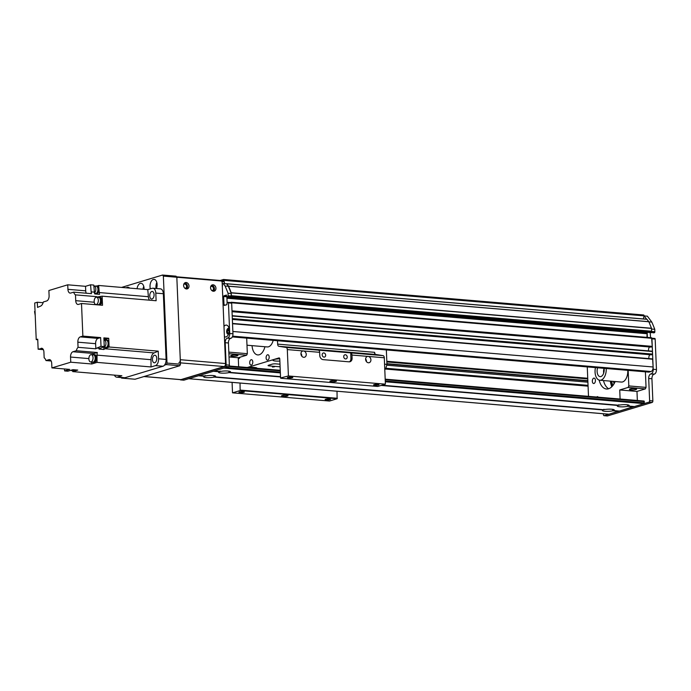 <?xml version="1.0" encoding="UTF-8"?>
<svg xmlns="http://www.w3.org/2000/svg" width="691" height="691" viewBox="0 0 691 691"><rect width="100%" height="100%" fill="white"/><g stroke="black" fill="none" stroke-linecap="round" stroke-linejoin="round"><path stroke-width="1.04" d="M220.196 280.486L223.513 279.475L643.77 314.992L644.15 315.873L643.33 318.94M223.513 279.475L223.729 280.978M226.726 283.768L646.906 319.242L648.832 321.747A183.581 103.823 94.8 0 1 651.466 328.242L651.622 331.222L650.283 332.241M647.122 331.982L646.975 337.372M231.425 302.269L651.604 337.769L652.252 346.364L650.991 347.098M649.695 346.994A2.816 1.598 -85.2 0 0 648.633 350.881M652.278 351.192L232.202 315.692L652.278 351.192L652.58 354.094L651.319 354.829M650.015 354.725A2.816 1.598 -85.2 0 0 648.953 358.612M652.606 358.923L232.522 323.423L652.606 358.923L653.116 366.981A3.93 2.228 94.8 0 1 651.043 371.516L649.186 372.078A2.626 1.486 94.8 0 1 648.858 372.121L232.323 336.914M229.17 329.21A2.099 1.183 -85.2 0 0 228.039 330.462L227.46 330.808L229.231 330.98L227.46 330.842M227.538 332.742L228.134 332.742A2.099 1.183 -85.2 0 0 228.825 333.373M652.796 359.242L232.539 323.733L232.858 331.464A3.93 2.228 94.8 0 1 232.867 331.481L653.116 366.981M652.468 351.512L232.211 315.994L232.323 318.586L652.58 354.094M230.328 302.546L231.347 302.252L231.658 302.788L231.995 310.846L652.252 346.364M227.123 302.649L226.881 296.854L226.907 297.32L647.165 332.829M231.036 296.845L226.907 296.845L231.036 296.845L231.269 293.511A183.581 103.823 94.8 0 0 228.324 286.29L226.648 283.725L228.574 286.229A183.581 103.823 94.8 0 1 231.209 292.725L231.364 295.713L651.622 331.222M237.272 355.848A3.602 0.648 -2.4 0 1 233.247 356.262A3.602 0.648 -2.4 0 1 230.708 355.753A3.602 0.648 -2.4 0 1 234.284 354.949A3.602 0.648 -2.4 0 1 237.911 355.45A3.602 0.648 -2.4 0 1 237.272 355.848M246.696 338.132L247.343 353.688L246.652 355.2L238.274 357.731L238.637 366.783M228.825 352.125L247.343 353.688M228.885 353.697L246.652 355.2M229.023 356.953L238.274 357.731M280.252 370.298L238.645 366.757M603.39 413.745L603.424 414.609A1.313 0.743 -85.2 0 0 604.055 415.688A1.313 0.743 -85.2 0 0 604.219 415.671L648.935 402.171A1.313 0.743 -85.2 0 0 649.626 400.659L648.694 378.495A3.93 2.228 94.8 0 1 650.775 373.952L651.147 373.84A3.93 2.228 -85.2 0 0 653.22 369.296L651.941 338.823L655.172 339.091A0.786 0.449 -85.2 0 0 654.697 338.46L651.915 338.219L654.792 338.443M647.355 337.407L647.173 331.982M650.153 332.233L650.585 337.683M650.395 332.63L654.446 332.656A0.786 0.449 -85.2 0 0 654.861 331.749L651.63 331.473A0.786 0.449 94.8 0 1 651.216 332.388M651.63 331.473L651.527 329.028L654.766 329.305L654.861 331.749M646.638 319.216L644.133 315.925L647.389 316.193L651.82 322.084A183.581 103.823 94.8 0 1 654.766 329.305M654.446 332.656L653.634 332.907M655.172 339.091L656.45 369.573A3.93 2.228 94.8 0 1 654.377 374.107L654.006 374.22A3.93 2.228 -85.2 0 0 651.933 378.763L652.857 400.927A1.313 0.743 94.8 0 1 652.166 402.438L607.458 415.947A1.313 0.743 94.8 0 1 607.294 415.965A1.313 0.743 94.8 0 1 607.13 415.922M648.875 321.833L651.82 322.084M637.344 400.478L620.103 399.018M620.112 398.992L619.732 389.966L628.119 387.435L628.81 385.923L628.162 370.367M587.264 366.912L588.499 396.349M596.402 397.014L597.75 396.608L597.775 397.135M595.426 380.352A2.712 1.529 94.8 0 1 593.655 383.514A2.712 1.529 94.8 0 1 592.351 380.689A2.712 1.529 94.8 0 1 594.113 378.115A2.712 1.529 94.8 0 1 595.426 380.352M615.18 381.536A16.394 9.268 94.8 0 1 606.499 389.007A16.394 9.268 94.8 0 1 599.175 380.119M630.961 389.914A3.602 0.648 -2.4 0 1 629.415 389.439A3.602 0.648 -2.4 0 1 632.982 388.644A3.602 0.648 -2.4 0 1 636.618 389.137A3.602 0.648 -2.4 0 1 634.701 389.802A3.602 0.648 -2.4 0 1 630.961 389.914M612.243 386.286A22.095 12.498 94.8 0 1 611.094 381.19M611.785 386.761A20.98 11.868 94.8 0 1 610.317 381.13M611.768 381.251A20.98 11.868 -85.2 0 0 612.796 385.638M613.548 381.397A20.98 11.868 -85.2 0 0 614.023 383.842M608.693 388.739A16.394 9.268 94.8 0 1 603.502 380.551M619.732 389.966L636.972 391.426L637.352 400.443M628.119 387.435L645.359 388.895L636.972 391.426M628.81 385.923L646.05 387.383L645.359 388.895M645.403 371.827L646.05 387.383M381.89 385.215L618.756 405.237A5.969 1.08 -2.4 0 1 626.642 404.736A5.969 1.08 -2.4 0 1 629.104 405.315A5.969 1.08 -2.4 0 1 628.499 406.058L627.592 405.487L627.756 406.282A5.969 1.08 -2.4 0 1 620.682 406.835A5.969 1.08 -2.4 0 1 617.383 405.807A5.969 1.08 -2.4 0 1 618.013 405.462L618.86 404.745M280.365 372.898L223.832 368.113L214.15 371.041L220.049 371.542A5.969 1.08 -2.4 0 1 227.944 371.041A5.969 1.08 -2.4 0 1 230.397 371.62A5.969 1.08 -2.4 0 1 229.792 372.363L228.885 371.793L229.049 372.587A5.969 1.08 -2.4 0 1 221.975 373.14A5.969 1.08 -2.4 0 1 218.684 372.112A5.969 1.08 -2.4 0 1 219.306 371.767L220.161 371.05M219.306 371.767L213.398 371.266L199.241 375.541L205.141 376.042A5.969 1.08 -2.4 0 1 213.035 375.541A5.969 1.08 -2.4 0 1 215.497 376.12A5.969 1.08 -2.4 0 1 214.892 376.863L213.985 376.293L214.141 377.087A5.969 1.08 -2.4 0 1 207.075 377.64A5.969 1.08 -2.4 0 1 203.776 376.612A5.969 1.08 -2.4 0 1 204.398 376.267L205.253 375.55M214.892 376.863L603.848 409.737A5.969 1.08 -2.4 0 1 611.742 409.236A5.969 1.08 -2.4 0 1 614.204 409.815A5.969 1.08 -2.4 0 1 613.599 410.558L612.684 409.988L612.848 410.782A5.969 1.08 -2.4 0 1 605.782 411.335A5.969 1.08 -2.4 0 1 602.483 410.307A5.969 1.08 -2.4 0 1 603.105 409.962L603.96 409.245M618.013 405.462L381.138 385.44M280.529 376.94L229.049 372.587M280.52 376.655L229.792 372.363M204.398 376.267L198.498 375.766L188.807 378.694L608.901 414.194M618.877 411.007L609.065 414.211M618.756 411.283L612.848 410.782M603.105 409.962L214.141 377.087M633.785 406.507L619.499 411.059L613.599 410.558M633.656 406.783L627.756 406.282M644.064 401.048L385.189 379.169L644.064 401.048L644.09 403.63L634.407 406.558L628.499 406.058M183.616 285.513A3.282 2.634 -106.8 0 1 185.361 282.602A3.282 2.634 -106.8 0 1 188.833 284.977A3.282 2.634 -106.8 0 1 187.261 288.881A3.282 2.634 -106.8 0 1 183.616 285.513M186.475 288.968A3.282 2.634 73.2 0 0 187.347 285.426A3.282 2.634 73.2 0 0 184.661 282.973M210.556 287.793A3.282 2.634 -106.8 0 1 212.301 284.882A3.282 2.634 -106.8 0 1 215.773 287.257A3.282 2.634 -106.8 0 1 214.201 291.161A3.282 2.634 -106.8 0 1 210.556 287.793M213.415 291.239A3.282 2.634 73.2 0 0 214.288 287.706A3.282 2.634 73.2 0 0 211.601 285.245M180.282 359.709L176.879 278.525A1.313 1.054 -106.8 0 1 177.907 277.324L221.008 280.969A1.313 1.054 -106.8 0 1 222.139 282.351L225.542 363.535L180.282 359.709A2.626 1.486 94.8 0 1 178.9 362.732M180.42 362.861L224.16 366.558A2.626 1.486 -85.2 0 0 225.542 363.535M224.16 366.558L180.938 379.618L144.117 376.5M143.953 376.552L180.61 379.653A2.626 1.486 -85.2 0 0 180.938 379.618M180.152 379.609A1.313 0.743 -85.2 0 0 180.567 379.903A1.313 0.743 -85.2 0 0 180.731 379.886L225.447 366.377A1.313 0.743 -85.2 0 0 226.138 364.865L225.206 342.701A3.93 2.228 94.8 0 1 227.279 338.158L227.65 338.046A3.93 2.228 -85.2 0 0 229.723 333.511L228.445 302.9L231.675 303.176L231.355 302.632L228.203 302.382M231.675 303.176L232.962 333.779A3.93 2.228 94.8 0 1 230.889 338.322L230.518 338.435A3.93 2.228 -85.2 0 0 228.436 342.978L229.369 365.142A1.313 0.743 94.8 0 1 228.678 366.653L183.961 380.154A1.313 0.743 94.8 0 1 183.797 380.18A1.313 0.743 94.8 0 1 183.642 380.128M228.946 328.406A2.954 1.667 -85.2 0 0 227.417 331.162A2.954 1.667 -85.2 0 0 228.462 334.133M225.689 305.042L223.996 304.895L224.316 305.439L226.786 304.714L227.149 302.641L228.125 302.364L228.445 302.9M223.996 304.895L223.651 296.525L223.996 295.765L226.475 295.057M226.907 296.845L226.38 295.048M231.381 296.094L228.151 295.817L227.805 296.577M228.151 295.817L228.039 293.243A183.581 103.823 -85.2 0 0 225.093 286.022L223.228 283.535L222.312 283.82A5.969 3.377 94.8 0 1 222.338 287.093M223.988 326.402A5.969 3.377 94.8 0 1 228.522 326.895A5.969 3.377 94.8 0 1 229.239 330.004A5.969 3.377 94.8 0 1 227.788 335.55A5.969 3.377 94.8 0 1 224.42 336.647M226.458 283.811L223.228 283.535M228.324 286.29L225.093 286.022M231.269 293.511L228.039 293.243M229.049 328.467A2.954 1.667 -85.2 0 0 228.574 328.294A2.954 1.667 -85.2 0 0 226.665 331.093A2.954 1.667 -85.2 0 0 228.082 334.176A2.954 1.667 -85.2 0 0 228.574 334.09M604.072 368.329A6.228 3.524 -85.2 0 0 603.675 373.131M604.089 368.338A6.228 3.524 94.8 0 1 600.125 376.647A6.228 3.524 94.8 0 1 597.611 367.785M627.774 370.333A9.838 5.563 94.8 0 1 622.608 381.924A9.838 5.563 94.8 0 1 621.373 382.063L599.823 380.24A9.838 5.563 94.8 0 1 595.469 367.603M606.223 368.519A9.838 5.563 94.8 0 1 601.058 380.102A9.838 5.563 94.8 0 1 599.823 380.24M246.989 345.224L267.27 346.934A9.838 5.563 -85.2 0 0 273.178 340.369M162.99 366.247A5.899 3.334 -85.2 0 0 166.099 359.441L158.55 358.802A5.899 3.334 94.8 0 1 155.44 365.617L162.99 366.247L124.976 377.727A5.899 3.334 -85.2 0 1 124.242 377.813L116.693 377.174A5.899 3.334 94.8 0 1 114.438 375.127M155.803 293.079L163.344 293.718A5.899 3.334 -85.2 0 0 160.485 288.855L152.944 288.216A5.899 3.334 94.8 0 1 155.803 293.079L156.123 300.74L102.13 296.171L102.518 305.275L81.503 303.496L78.524 304.394A4.587 2.6 -85.2 0 1 77.945 304.463A4.587 2.6 -85.2 0 1 75.725 300.671L75.483 294.867A6.297 3.559 -85.2 0 1 73.687 292.155L70.724 293.053A4.587 2.6 -85.2 0 1 70.145 293.114A4.587 2.6 -85.2 0 1 67.925 289.33L67.735 284.813L48.888 290.514L49.104 295.662A4.587 2.6 -85.2 0 1 46.677 300.965L43.326 301.976A6.297 3.559 -85.2 0 1 40.527 306.139A498.289 281.807 94.8 0 0 37.521 307.417L37.297 302.235L34.697 303.021L36.226 339.618L37.72 339.169L38.135 349.214L42.255 348.411M163.344 293.718L166.099 359.441M116.693 377.174A5.899 3.334 94.8 0 0 117.435 377.096L121.866 375.757L72.728 371.603L74.55 371.05A3.87 2.185 -85.2 0 0 74.887 370.998A3.87 2.185 -85.2 0 0 75.224 370.851L77.763 370.082L72.918 369.668L67.873 371.197L64.643 370.92L69.679 369.4L51.903 367.897L70.758 362.205L70.542 357.048L88.871 358.594M158.55 358.802L158.23 351.149L109.092 346.994L108.962 343.842A3.87 2.185 -85.2 0 0 108.91 342.676L108.729 338.288L103.883 337.873L104.246 346.588L101.016 346.312A498.289 281.807 94.8 0 1 96.887 348.074A6.297 3.559 -85.2 0 0 95.833 348.817L78.057 347.314A6.297 3.559 -85.2 0 0 76.321 350.734L97.327 352.514A6.297 3.559 -85.2 0 0 97.025 355.131A498.289 281.807 94.8 0 1 97.025 362.386L151.018 366.947L155.44 365.617M97.025 362.386L91.765 363.976L70.758 362.205M75.354 369.875A3.87 2.185 94.8 0 1 74.136 370.929A3.87 2.185 94.8 0 1 73.643 370.981A3.87 2.185 94.8 0 1 72.978 370.73M75.224 370.851A3.87 2.185 -85.2 0 0 76.114 369.944M73.643 370.981L74.403 371.05A3.87 2.185 -85.2 0 0 74.55 371.05M108.91 342.676A3.87 2.185 -85.2 0 0 107.088 340.067L106.336 339.998A3.87 2.185 94.8 0 1 108.193 344.04A3.87 2.185 94.8 0 1 105.688 347.711A3.87 2.185 94.8 0 1 105.015 347.452M108.729 338.288L106.12 339.074A4.587 2.6 -85.2 0 0 104.842 340.067M109.092 346.994A498.289 281.807 94.8 0 1 104.972 348.756A6.297 3.559 -85.2 0 0 103.918 349.499L103.831 347.357M105.688 347.711L106.44 347.772A3.87 2.185 -85.2 0 0 108.962 343.842M95.505 286.109A3.87 2.185 94.8 0 1 95.721 286.022A3.87 2.185 94.8 0 1 96.204 285.97A3.87 2.185 94.8 0 1 98.062 290.013A3.87 2.185 94.8 0 1 95.557 293.684L96.308 293.744A3.87 2.185 -85.2 0 0 98.813 290.073A3.87 2.185 -85.2 0 0 96.965 286.031A3.87 2.185 -85.2 0 0 96.818 286.031L98.64 285.478A498.289 281.807 94.8 0 1 99.236 292.552A6.297 3.559 -85.2 0 0 99.556 294.34L94.702 293.925A6.297 3.559 94.8 0 1 94.391 292.146A498.289 281.807 -85.2 0 0 93.786 285.072L90.556 284.796A498.289 281.807 94.8 0 1 91.152 291.87A6.297 3.559 -85.2 0 0 91.471 293.658L73.687 292.155M72.728 371.603A498.289 281.807 94.8 0 1 72.65 370.704M105.637 340.136A3.87 2.185 94.8 0 1 105.853 340.05A3.87 2.185 94.8 0 1 106.336 339.998M103.546 347.331L105.706 347.513A3.671 2.073 -85.2 0 0 108.081 344.032A3.671 2.073 -85.2 0 0 106.319 340.197L104.168 340.015A3.671 2.073 94.8 0 1 105.922 343.85A3.671 2.073 94.8 0 1 103.546 347.331A3.671 2.073 94.8 0 1 102.985 347.132M78.057 347.314L77.841 342.183A4.587 2.6 -85.2 0 1 80.26 336.888L82.868 336.102L81.503 303.496M82.868 336.102L100.644 337.597L98.036 338.391A4.587 2.6 94.8 0 0 95.617 343.686L95.833 348.817M101.016 346.312L100.644 337.597M103.918 349.499L99.072 349.085A6.297 3.559 94.8 0 1 100.126 348.35A498.289 281.807 -85.2 0 0 104.246 346.588M151.018 366.947A498.289 281.807 -85.2 0 0 151.009 359.691A6.297 3.559 94.8 0 1 154.11 352.911A498.289 281.807 -85.2 0 0 158.23 351.149M92.534 354.751A4.587 2.6 94.8 0 1 93.967 353.524L72.961 351.745A4.587 2.6 -85.2 0 0 70.542 357.048M91.687 362.049L91.765 363.976M97.327 352.514L93.967 353.524M93.812 362.464A3.93 2.228 -85.2 0 0 94.08 362.516A3.93 2.228 -85.2 0 0 96.628 358.784A3.93 2.228 -85.2 0 0 94.736 354.682A3.93 2.228 -85.2 0 0 94.468 354.682M51.903 367.897L51.713 363.388A4.587 2.6 -85.2 0 0 49.493 359.596A4.587 2.6 -85.2 0 0 48.914 359.666L45.952 360.555A6.297 3.559 -85.2 0 0 44.164 357.843L43.913 352.039A4.587 2.6 -85.2 0 0 41.693 348.255A4.587 2.6 -85.2 0 0 41.123 348.316M72.961 351.745L76.321 350.734M86.263 293.217A4.587 2.6 94.8 0 1 85.71 290.833L85.52 286.316L67.735 284.813M149.437 300.17A6.297 3.559 94.8 0 1 148.375 296.707A498.289 281.807 -85.2 0 0 147.779 289.633L98.64 285.478M147.779 289.633L152.201 288.294A5.899 3.334 94.8 0 1 152.944 288.216M85.52 286.316L90.556 284.796M95.557 293.684A3.87 2.185 94.8 0 1 94.883 293.425M94.572 293.399L95.574 293.485A3.671 2.073 -85.2 0 0 97.949 290.004A3.671 2.073 -85.2 0 0 96.187 286.169L94.036 285.988A3.671 2.073 94.8 0 1 95.807 288.881A3.671 2.073 94.8 0 1 94.477 292.915M75.483 294.867L96.49 296.638A6.297 3.559 -85.2 0 0 97.405 296.94A6.297 3.559 -85.2 0 0 97.967 296.914A498.289 281.807 94.8 0 1 102.13 296.171M96.49 296.638L96.515 297.216M99.824 305.042A3.93 2.228 -85.2 0 0 101.931 300.948A3.93 2.228 -85.2 0 0 100.022 297.251A3.93 2.228 -85.2 0 0 99.754 297.26M99.072 297.234A3.93 2.228 94.8 0 1 99.487 297.208A3.93 2.228 94.8 0 1 101.396 300.905A3.93 2.228 94.8 0 1 99.288 304.999M99.046 304.981A3.87 2.185 -85.2 0 0 101.344 301.121A3.87 2.185 -85.2 0 0 99.478 297.268L98.727 297.208A3.87 2.185 94.8 0 1 100.592 301.051A3.87 2.185 94.8 0 1 98.295 304.912M98.018 297.346A3.87 2.185 94.8 0 1 98.243 297.26A3.87 2.185 94.8 0 1 98.727 297.208M97.854 304.878A3.87 2.185 94.8 0 1 97.405 304.662M95.937 304.541L98.087 304.722A3.671 2.073 -85.2 0 0 100.471 301.233A3.671 2.073 -85.2 0 0 98.709 297.406L96.55 297.225A3.671 2.073 94.8 0 1 98.312 301.051A3.671 2.073 94.8 0 1 95.937 304.541A3.671 2.073 94.8 0 1 94.157 301.112A3.671 2.073 94.8 0 1 96.092 297.268A3.671 2.073 94.8 0 1 96.55 297.225M151.77 291.498A3.801 2.151 -85.2 0 0 149.757 295.472A3.801 2.151 -85.2 0 0 151.605 299.022A3.801 2.151 -85.2 0 0 154.067 295.411A3.801 2.151 -85.2 0 0 152.245 291.447A3.801 2.151 -85.2 0 0 151.77 291.498M38.135 349.214L43.369 349.655M43.11 302.718L37.297 302.235M36.226 339.618L37.737 339.739M35.206 315.372L34.55 311.537L35.042 311.391M45.952 360.555L51.16 360.996M64.643 370.92A498.289 281.807 94.8 0 1 64.47 368.959M93.795 354.664A3.93 2.228 94.8 0 1 94.201 354.63A3.93 2.228 94.8 0 1 96.084 358.741A3.93 2.228 94.8 0 1 93.535 362.473A3.93 2.228 94.8 0 1 93.138 362.369M92.793 362.343L93.544 362.404A3.87 2.185 -85.2 0 0 96.049 358.733A3.87 2.185 -85.2 0 0 94.192 354.699L93.44 354.63A3.87 2.185 94.8 0 1 95.298 358.672A3.87 2.185 94.8 0 1 92.793 362.343A3.87 2.185 94.8 0 1 92.119 362.093M92.741 354.768A3.87 2.185 94.8 0 1 92.957 354.69A3.87 2.185 94.8 0 1 93.44 354.63M90.651 361.963L92.801 362.144A3.671 2.073 -85.2 0 0 95.185 358.664A3.671 2.073 -85.2 0 0 93.423 354.829L91.272 354.647A3.671 2.073 94.8 0 1 93.026 358.482A3.671 2.073 94.8 0 1 90.651 361.963A3.671 2.073 94.8 0 1 88.871 358.534A3.671 2.073 94.8 0 1 90.806 354.699A3.671 2.073 94.8 0 1 91.272 354.647M154.447 355.278A3.801 2.151 -85.2 0 0 152.435 359.251A3.801 2.151 -85.2 0 0 154.283 362.801A3.801 2.151 -85.2 0 0 156.745 359.199A3.801 2.151 -85.2 0 0 154.922 355.226A3.801 2.151 -85.2 0 0 154.447 355.278M73.047 369.685A3.671 2.073 94.8 0 1 71.51 370.609L73.661 370.791A3.671 2.073 -85.2 0 0 75.198 369.866M71.51 370.609A3.671 2.073 94.8 0 1 70.802 370.307M221.932 281.626L224.368 281.833L223.564 280.771L176.49 276.789M224.368 281.833L224.445 283.638M210.677 286.679A2.125 1.71 -106.8 0 1 213.398 287.974A2.125 1.71 -106.8 0 1 211.852 290.557M183.737 284.398A2.125 1.71 -106.8 0 1 186.458 285.703A2.125 1.71 -106.8 0 1 184.912 288.285M176.827 277.238L176.032 276.175L162.558 275.035L163.361 276.098L176.827 277.238L180.472 364.217L167.006 363.077L166.315 364.598L179.781 365.729L180.472 364.217M121.193 377.554L121.599 378.098L135.073 379.238L179.781 365.729M121.599 378.098L122.92 377.701M164.493 365.142L166.315 364.598M162.558 275.035L121.556 287.421M167.006 363.077L163.361 276.098M126.323 287.819A6.228 3.524 94.8 0 1 128.008 287.249A6.228 3.524 94.8 0 1 129.58 288.095M137.068 288.726A6.228 3.524 94.8 0 1 141.05 283.31A6.228 3.524 94.8 0 1 144.065 288.449A6.228 3.524 94.8 0 1 144.065 289.322M150.379 288.847A6.228 3.524 94.8 0 1 150.707 282.429A6.228 3.524 94.8 0 1 154.093 279.371A6.228 3.524 94.8 0 1 157.107 284.511A6.228 3.524 94.8 0 1 156.511 288.518M156.814 282.507A6.228 3.524 -85.2 0 0 156.097 288.484M143.771 286.445A6.228 3.524 -85.2 0 0 142.994 289.227M300.965 353.464A3.222 2.591 -106.8 0 1 301.777 356.15M303.738 357.299A3.222 2.591 -106.8 0 1 301.008 354.397A3.222 2.591 -106.8 0 1 302.675 351.045A3.222 2.591 -106.8 0 1 306.087 353.386A3.222 2.591 -106.8 0 1 304.541 357.221A3.222 2.591 -106.8 0 1 303.738 357.299M365.617 358.931A3.222 2.591 -106.8 0 1 366.429 361.618M368.398 362.766A3.222 2.591 -106.8 0 1 365.669 359.864A3.222 2.591 -106.8 0 1 367.327 356.513A3.222 2.591 -106.8 0 1 370.747 358.845A3.222 2.591 -106.8 0 1 369.193 362.68A3.222 2.591 -106.8 0 1 368.398 362.766M249.71 362.861A2.712 1.529 94.8 0 1 251.472 359.691A2.712 1.529 94.8 0 1 252.776 362.525A2.712 1.529 94.8 0 1 251.014 365.098A2.712 1.529 94.8 0 1 249.71 362.861M266.104 357.912A2.712 1.529 94.8 0 1 267.866 354.742A2.712 1.529 94.8 0 1 269.17 357.575A2.712 1.529 94.8 0 1 267.417 360.141A2.712 1.529 94.8 0 1 266.104 357.912M374.721 354.388L374.634 352.332A2.626 1.486 -85.2 0 0 375.844 354.483L383.082 355.632A2.626 1.486 94.8 0 1 384.291 357.783L385.397 384.161L288.415 375.964L287.309 349.594L319.639 352.324L319.769 355.502A3.93 3.161 73.2 0 0 323.163 359.64L349.024 361.825A3.93 3.161 73.2 0 0 350 361.721A3.93 3.161 73.2 0 0 352.099 358.232L350.907 358.594L350.76 352.902A2.626 1.486 94.8 0 1 351.969 355.053L352.099 358.232M349.387 361.834A3.93 3.161 73.2 0 0 350.907 358.594M319.639 352.324A2.626 1.486 -85.2 0 0 318.43 350.164L350.665 352.885M323.829 352.937A2.125 1.71 73.2 0 0 322.274 355.52A2.125 1.71 73.2 0 0 325.625 354.854A2.125 1.71 73.2 0 0 323.829 352.937M345.379 354.759A2.125 1.71 73.2 0 0 343.824 357.342A2.125 1.71 73.2 0 0 347.176 356.668A2.125 1.71 73.2 0 0 345.379 354.759M287.309 349.594A2.626 1.486 -85.2 0 0 286.1 347.435L278.862 346.286A2.626 1.486 94.8 0 1 277.652 344.135L277.506 340.732M280.002 364.209L275.89 363.863A2.626 0.475 177.6 0 0 272.245 364.131L268.523 365.254A2.626 0.475 177.6 0 0 268.056 365.548A2.626 0.475 177.6 0 0 269.179 365.893L269.153 365.064M280.105 366.817L269.179 365.893M274.534 366.774L272.47 367.051L274.534 366.774M240.097 357.178A2.626 1.486 94.8 0 1 239.388 358.206L238.326 359.035M248.259 367.595A6.228 1.123 -2.4 0 1 254.374 367.448A6.228 1.123 -2.4 0 1 257.061 368.251A6.228 1.123 -2.4 0 1 257.043 368.338M279.864 361.056A6.228 1.123 -2.4 0 1 272.928 360.227A6.228 1.123 -2.4 0 1 279.769 358.819M232.081 382.365L232.522 392.842L329.503 401.039L337.113 398.742L337.018 391.236M247.266 367.508L278.983 357.929A1.313 0.743 94.8 0 1 279.147 357.912A1.313 0.743 94.8 0 1 279.777 359L280.572 377.942L288.415 375.964M280.814 378.262L377.701 386.45M385.397 384.161L377.796 386.45M335.04 380.62A3.282 0.596 -2.4 0 1 336.457 381.052A3.282 0.596 -2.4 0 1 333.209 381.778A3.282 0.596 -2.4 0 1 329.909 381.32A3.282 0.596 -2.4 0 1 331.645 380.724A3.282 0.596 -2.4 0 1 335.04 380.62M377.822 384.36A2.712 0.492 -2.4 0 1 378.996 384.714A2.712 0.492 -2.4 0 1 376.301 385.319A2.712 0.492 -2.4 0 1 373.581 384.939A2.712 0.492 -2.4 0 1 375.014 384.446A2.712 0.492 -2.4 0 1 377.822 384.36M291.619 377.079A2.712 0.492 -2.4 0 1 292.785 377.433A2.712 0.492 -2.4 0 1 290.099 378.029A2.712 0.492 -2.4 0 1 287.37 377.657A2.712 0.492 -2.4 0 1 288.812 377.165A2.712 0.492 -2.4 0 1 291.619 377.079M329.382 398.992A2.712 0.492 -2.4 0 1 330.557 399.346A2.712 0.492 -2.4 0 1 327.862 399.942A2.712 0.492 -2.4 0 1 325.133 399.571A2.712 0.492 -2.4 0 1 326.575 399.078A2.712 0.492 -2.4 0 1 329.382 398.992M243.18 391.711A2.712 0.492 -2.4 0 1 244.346 392.056A2.712 0.492 -2.4 0 1 241.66 392.661A2.712 0.492 -2.4 0 1 238.931 392.289A2.712 0.492 -2.4 0 1 240.373 391.788A2.712 0.492 -2.4 0 1 243.18 391.711M286.601 395.252A3.282 0.596 -2.4 0 1 288.017 395.675A3.282 0.596 -2.4 0 1 284.77 396.409A3.282 0.596 -2.4 0 1 281.47 395.952A3.282 0.596 -2.4 0 1 283.206 395.356A3.282 0.596 -2.4 0 1 286.601 395.252M264.912 346.735A11.799 6.677 94.8 0 1 257.752 354.924A11.799 6.677 94.8 0 1 252.06 345.647M232.522 392.842L240.131 390.545L240.036 383.039M240.131 390.545L337.113 398.742M384.559 364.166L386.951 364.373A37.374 21.136 94.8 0 1 385.543 369.124L384.766 369.054M385.543 369.124L384.775 369.357M386.338 349.931L386.951 364.373M223.893 280.356L644.15 315.873M223.832 279.907L644.09 315.416M226.924 297.769L646.992 333.269M226.942 298.227L646.819 333.71M231.658 302.788L651.915 338.305M232.021 311.321L652.045 346.813M651.043 347.107L232.038 311.701L651.095 347.107M232.34 319.052L652.373 354.543M651.363 354.837L232.357 319.432L651.414 354.837M232.634 336.163L651.043 371.516M386.822 361.281L587.739 378.262M386.839 361.756L587.756 378.737M386.848 361.937L587.765 378.918L386.848 361.946M386.917 363.691L587.842 380.672L386.917 363.682M386.934 363.993L587.851 380.966M386.735 365.194L587.903 382.192M385.828 368.26L588.032 385.345M227.866 330.687L229.239 330.808M228.039 330.462L229.248 330.566M228.134 332.742L228.971 332.812M232.349 336.854L649.186 372.078M650.335 332.25L231.088 296.819L650.378 332.241M231.33 296.482L651.276 331.974M231.243 292.898L651.501 328.415M231.209 292.725L651.466 328.242M228.574 286.229L648.832 321.747M228.54 286.16L648.797 321.678M226.76 283.794L647.018 319.311M385.595 368.959L588.067 386.07M653.22 369.296L656.45 369.573M604.219 415.671L607.458 415.947M648.935 402.171L652.166 402.438M649.626 400.659L652.857 400.927M648.694 378.495L651.933 378.763M650.775 373.952L654.006 374.22M651.147 373.84L654.377 374.107M647.139 332.311L650.24 332.57M280.252 370.316L229.239 366.005M644.383 401.583L385.207 379.687M280.278 370.817L228.946 366.48M644.435 402.879L385.267 380.974M280.33 372.103L225.871 367.5M644.09 403.63L385.302 381.76M229.723 333.511L232.962 333.779M230.889 338.322L227.65 338.046M230.518 338.435L227.279 338.158M228.436 342.978L225.206 342.701M229.369 365.142L226.138 364.865M228.678 366.653L225.447 366.377M183.961 380.154L180.731 379.886M226.648 295.99L223.996 295.765M226.752 296.785L223.651 296.525M117.435 377.096L124.976 377.727M103.926 338.884L106.12 339.074M100.126 348.35L96.887 348.074M104.972 348.756L154.11 352.911M151.009 359.691L97.025 355.131M85.71 290.833L67.925 289.33M91.152 291.87L94.391 292.146M148.375 296.707L99.236 292.552M94.235 302.235L75.725 300.671M48.914 359.666L50.046 359.761M80.26 336.888L98.036 338.391M77.841 342.183L95.617 343.686M351.969 355.053L384.291 357.783M286.1 347.435L318.43 350.164M350.76 352.902L383.082 355.632M277.652 344.135L374.634 352.332M240.33 390.095L337.312 398.292M278.862 346.286L375.844 354.483M231.347 302.252L651.604 337.769M226.648 283.725L646.906 319.242M385.569 369.054L588.067 386.165M604.055 415.688L607.294 415.965M608.987 414.22L188.764 378.711M177.578 277.359L176.844 277.583M228.125 302.364L231.355 302.632M226.855 296.845L230.094 297.121M183.797 380.18L180.567 379.903M96.965 286.031L96.204 285.97M100.022 297.251L99.487 297.208M94.736 354.682L94.201 354.63M94.08 362.516L93.535 362.473M280.762 378.262L377.744 386.459"/></g></svg>
